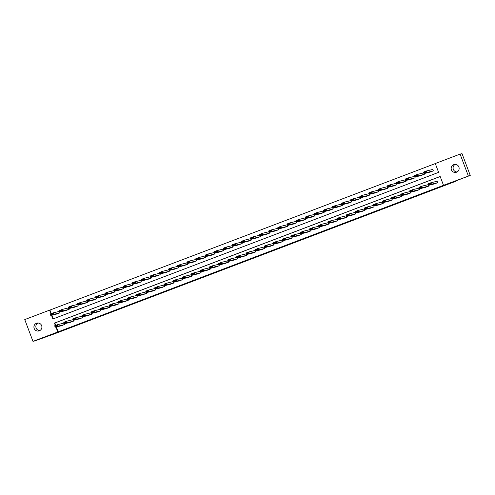 <?xml version="1.0" encoding="UTF-8"?>
<svg xmlns="http://www.w3.org/2000/svg" width="495" height="495" viewBox="0 0 495 495"><rect width="100%" height="100%" fill="white"/><g stroke="black" fill="none" stroke-linecap="round" stroke-linejoin="round"><path stroke-width="0.74" d="M263.204 254.294L270.251 251.615L263.204 254.294M36.488 323.272A4.028 3.997 76.4 0 1 41.728 325.858A4.028 3.997 76.4 0 1 38.864 330.951A4.028 3.997 76.4 0 1 34.093 328.222A4.028 3.997 76.4 0 1 36.488 323.272M453.729 164.662A4.028 3.997 76.4 0 1 458.97 167.248A4.028 3.997 76.4 0 1 456.105 172.347A4.028 3.997 76.4 0 1 451.341 169.612A4.028 3.997 76.4 0 1 453.729 164.662M236.641 264.33L244.437 261.428L236.641 264.33M51.499 315.296L52.897 318.984L438.613 172.359L435.278 163.529L460.09 154.1L462.021 153.629L470.25 175.416L452.857 182.024L455.561 181.368L55.013 333.636L34.91 340.9L32.979 341.371L24.75 319.584L49.556 310.155L50.911 313.737M470.25 175.416L443.508 185.309L440.173 176.48L54.45 323.105L55.36 325.512M56.337 326.978L58.175 331.848L443.508 185.309M58.175 331.848L32.979 341.371M254.343 257.66L262.257 254.653L254.281 257.487M252.846 258.242L244.072 261.379L252.815 258.167M455.561 181.368L455.437 181.046M440.191 176.529L54.84 323.012L55.731 325.37M434.332 183.93L437.846 182.636L436.998 181.275M425.224 187.395L428.744 186.095L427.897 184.734M416.122 190.853L419.636 189.56L418.789 188.199M407.014 194.318L410.528 193.019L409.681 191.658M397.906 197.777L401.426 196.484L400.87 195.011L400.573 195.123M388.804 201.236L392.318 199.943L391.471 198.582M379.696 204.701L383.21 203.408L382.363 202.047M370.588 208.16L374.102 206.867L373.552 205.394L373.255 205.505M361.486 211.625L365.001 210.326L364.153 208.97M352.378 215.084L355.893 213.791L355.045 212.429M343.27 218.549L346.785 217.249L345.937 215.888M334.162 222.008L337.683 220.714L336.835 219.353M325.06 225.466L328.575 224.173L327.727 222.812M315.952 228.931L319.467 227.638L318.916 226.166L318.619 226.277M306.844 232.39L310.365 231.097L309.517 229.736M297.743 235.855L301.257 234.562L300.409 233.201M288.635 239.314L292.149 238.021L291.598 236.548L291.301 236.66M279.526 242.779L283.047 241.48L282.2 240.125M270.425 246.238L273.939 244.945L273.091 243.583M261.317 249.703L264.831 248.403L263.983 247.042M252.209 253.162L255.729 251.868L254.882 250.507M243.107 256.62L246.621 255.327L245.774 253.966M233.999 260.085L237.513 258.792L236.666 257.431M224.891 263.544L228.412 262.251L227.564 260.89M215.789 267.009L219.304 265.716L218.456 264.355M206.681 270.468L210.196 269.175L209.348 267.814M197.573 273.933L201.094 272.634L200.246 271.272M188.471 277.392L191.986 276.099L191.138 274.737M179.363 280.857L182.878 279.557L182.03 278.196M170.255 284.316L173.776 283.022L172.928 281.661M161.153 287.774L164.668 286.481L163.82 285.12M152.045 291.239L155.56 289.946L154.712 288.585M142.937 294.698L146.458 293.405L145.901 291.932L145.604 292.044M133.836 298.163L137.35 296.87L136.502 295.509M124.728 301.622L128.242 300.329L127.394 298.968M115.62 305.087L119.14 303.788L118.286 302.426M106.518 308.546L110.032 307.253L109.185 305.891M97.41 312.005L100.924 310.712L100.077 309.35M88.302 315.47L91.816 314.177L91.266 312.704L90.969 312.815M79.2 318.929L82.715 317.635L81.867 316.274M70.092 322.394L73.606 321.1L72.759 319.739M60.984 325.852L64.498 324.559L63.948 323.087L63.651 323.198M435.297 163.573L49.946 310.062L51.282 313.595M51.888 315.204L53.262 318.848M429.883 172.155L433.397 170.862L432.55 169.5M420.775 175.62L424.295 174.32L423.739 172.854L423.442 172.965M411.673 179.079L415.187 177.785L414.34 176.424M402.565 182.544L406.079 181.244L405.232 179.883M393.457 186.002L396.971 184.709L396.421 183.237L396.124 183.348M384.355 189.461L387.87 188.168L387.022 186.807M375.247 192.926L378.762 191.633L377.914 190.272M366.139 196.385L369.654 195.092L369.103 193.619L368.806 193.731M357.031 199.85L360.552 198.557L359.704 197.196M347.929 203.309L351.444 202.016L350.596 200.654M338.821 206.774L342.336 205.475L341.488 204.113M329.713 210.233L333.234 208.94L332.386 207.578M320.611 213.698L324.126 212.398L323.278 211.037M311.504 217.156L315.018 215.863L314.17 214.502M302.396 220.615L305.916 219.322L305.069 217.961M293.294 224.08L296.808 222.787L295.961 221.426M284.186 227.539L287.7 226.246L286.853 224.885M275.078 231.004L278.598 229.711L277.751 228.35M265.976 234.463L269.49 233.17L268.643 231.809M256.868 237.928L260.382 236.629L259.535 235.267M247.76 241.387L251.281 240.094L250.433 238.732M238.658 244.846L242.173 243.552L241.325 242.191M229.55 248.311L233.065 247.017L232.217 245.656M220.442 251.769L223.963 250.476L223.115 249.115M211.34 255.234L214.855 253.941L214.007 252.58M202.232 258.693L205.747 257.4L204.899 256.039M193.124 262.158L196.645 260.859L196.088 259.392L195.791 259.504M184.022 265.617L187.537 264.324L186.689 262.963M174.914 269.082L178.429 267.783L177.581 266.421M165.806 272.541L169.327 271.248L168.77 269.775L168.473 269.886M156.705 276L160.219 274.706L159.371 273.345M147.597 279.465L151.111 278.171L150.263 276.81M138.489 282.923L142.003 281.63L141.452 280.158L141.155 280.269M129.387 286.388L132.901 285.095L132.054 283.734M120.279 289.847L123.793 288.554L122.946 287.193M111.171 293.312L114.685 292.013L114.135 290.546L113.838 290.658M102.063 296.771L105.584 295.478L104.736 294.117M92.961 300.236L96.475 298.937L95.628 297.575M83.853 303.695L87.367 302.402L86.817 300.929L86.52 301.04M74.745 307.154L78.266 305.861L77.418 304.499M65.643 310.619L69.158 309.326L68.31 307.964M56.535 314.078L60.05 312.784L59.202 311.423M460.09 154.1L468.32 175.88M49.946 310.062L49.556 310.155M55.947 327.071L57.791 331.941M54.84 323.012L54.45 323.105M457.04 171.988A4.028 3.997 76.4 0 1 455.202 164.402M39.798 330.598A4.028 3.997 76.4 0 1 37.96 323.012M261.02 255.123L257.276 256.391L261.02 255.123M249.239 259.572L252.314 258.402L249.239 259.572M432.859 169.426L426.467 170.973L427.024 172.446L433.106 170.973M430.186 172.081L424.104 173.553L423.547 172.081L426.467 170.973L426.096 171.604L424.054 172.384L424.277 172.972L426.319 172.192L426.096 171.604M426.319 172.192L427.024 172.446L424.104 173.553L424.277 172.972M424.054 172.384L423.547 172.081M434.635 183.855L428.552 185.328L428.002 183.855L430.916 182.748L431.473 184.22L428.552 185.328L428.726 184.746L430.768 183.967L430.545 183.379L428.503 184.159L428.726 184.746M437.308 181.201L430.916 182.748L430.545 183.379M437.555 182.748L431.473 184.22L430.768 183.967M428.002 183.855L428.503 184.159M423.751 172.891L417.359 174.438L417.916 175.904L423.998 174.432M421.084 175.546L415.002 177.018L414.445 175.546L417.359 174.438L416.988 175.069L414.946 175.843L415.169 176.43L417.211 175.657L416.988 175.069M417.211 175.657L417.916 175.904L415.002 177.018L415.169 176.43M414.946 175.843L414.445 175.546M414.643 176.35L408.257 177.897L408.814 179.369L414.897 177.897M411.976 179.004L405.894 180.477L405.337 179.004L408.257 177.897L407.886 178.528L405.844 179.308L406.067 179.895L408.109 179.116L407.886 178.528M408.109 179.116L408.814 179.369L405.894 180.477L406.067 179.895M405.844 179.308L405.337 179.004M425.533 187.32L419.451 188.793L418.894 187.32L421.814 186.213L422.365 187.679L419.451 188.793L419.618 188.205L421.66 187.432L421.443 186.844L419.395 187.617L419.618 188.205M428.2 184.666L421.814 186.213L421.443 186.844M428.447 186.207L422.365 187.679L421.66 187.432M418.894 187.32L419.395 187.617M416.425 190.779L410.343 192.252L409.786 190.779L412.706 189.672L413.263 191.144L410.343 192.252L410.516 191.67L412.558 190.891L412.335 190.303L410.293 191.082L410.516 191.67M419.092 188.125L412.706 189.672L412.335 190.303M419.345 189.672L413.263 191.144L412.558 190.891M409.786 190.779L410.293 191.082M405.541 179.809L399.149 181.356L399.706 182.828L405.789 181.356M402.868 182.469L396.786 183.942L396.229 182.469L399.149 181.356L398.778 181.993L396.736 182.766L396.959 183.354L399.001 182.581L398.778 181.993M399.001 182.581L399.706 182.828L396.786 183.942L396.959 183.354M396.736 182.766L396.229 182.469M396.433 183.274L390.041 184.821L390.598 186.293L396.681 184.821M393.766 185.928L387.684 187.401L387.127 185.928L390.041 184.821L389.67 185.452L387.628 186.231L387.851 186.819L389.893 186.04L389.67 185.452M389.893 186.04L390.598 186.293L387.684 187.401L387.851 186.819M387.628 186.231L387.127 185.928M387.325 186.733L380.94 188.279L381.496 189.752L387.579 188.279M384.658 189.387L378.576 190.86L378.019 189.393L380.94 188.279L380.568 188.917L378.526 189.69L378.749 190.278L380.791 189.505L380.568 188.917M380.791 189.505L381.496 189.752L378.576 190.86L378.749 190.278M378.526 189.69L378.019 189.393M407.317 194.244L401.235 195.717L400.678 194.244L403.598 193.13L404.155 194.603L401.235 195.717L401.408 195.129L403.45 194.356L403.227 193.768L401.185 194.541L401.408 195.129M409.99 191.584L403.598 193.13L403.227 193.768M410.237 193.13L404.155 194.603L403.45 194.356M400.678 194.244L401.185 194.541M398.215 197.703L392.133 199.176L391.576 197.703L394.496 196.595L395.047 198.068L392.133 199.176L392.3 198.594L394.342 197.814L394.119 197.227L392.077 198.006L392.3 198.594M400.882 195.049L394.496 196.595L394.119 197.227M401.129 196.595L395.047 198.068L394.342 197.814M391.576 197.703L392.077 198.006M389.107 201.162L383.025 202.634L382.468 201.168L385.388 200.054L385.945 201.527L383.025 202.634L383.198 202.053L385.24 201.279L385.017 200.685L382.975 201.465L383.198 202.053M391.774 198.507L385.388 200.054L385.017 200.685M392.028 200.054L385.945 201.527L385.24 201.279M382.468 201.168L382.975 201.465M379.999 204.627L373.917 206.099L373.36 204.627L376.28 203.519L376.837 204.992L373.917 206.099L374.09 205.518L376.132 204.738L375.909 204.15L373.867 204.924L374.09 205.518M382.672 201.972L376.28 203.519L375.909 204.15M382.92 203.519L376.837 204.992L376.132 204.738M373.36 204.627L373.867 204.924M370.897 208.086L364.815 209.558L364.258 208.086L367.172 206.978L367.729 208.451L364.815 209.558L364.982 208.977L367.024 208.197L366.801 207.609L364.759 208.389L364.982 208.977M373.564 205.431L367.172 206.978L366.801 207.609M373.812 206.978L367.729 208.451L367.024 208.197M364.258 208.086L364.759 208.389M361.789 211.551L355.707 213.023L355.15 211.551L358.071 210.443L358.628 211.91L355.707 213.023L355.88 212.435L357.922 211.662L357.699 211.074L355.657 211.848L355.88 212.435M364.456 208.896L358.071 210.443L357.699 211.074M364.71 210.437L358.628 211.91L357.922 211.662M355.15 211.551L355.657 211.848M352.681 215.009L346.599 216.482L346.042 215.009L348.963 213.902L349.519 215.375L346.599 216.482L346.772 215.9L348.814 215.121L348.591 214.533L346.55 215.313L346.772 215.9M355.354 212.355L348.963 213.902L348.591 214.533M355.602 213.902L349.519 215.375L348.814 215.121M346.042 215.009L346.55 215.313M343.579 218.474L337.497 219.947L336.94 218.474L339.855 217.361L340.411 218.833L337.497 219.947L337.664 219.359L339.706 218.586L339.483 217.998L337.442 218.771L337.664 219.359M346.246 215.814L339.855 217.361L339.483 217.998M346.494 217.361L340.411 218.833L339.706 218.586M336.94 218.474L337.442 218.771M334.471 221.933L328.389 223.406L327.832 221.933L330.753 220.826L331.31 222.298L328.389 223.406L328.562 222.824L330.604 222.045L330.382 221.457L328.34 222.236L328.562 222.824M337.138 219.279L330.753 220.826L330.382 221.457M337.392 220.826L331.31 222.298L330.604 222.045M327.832 221.933L328.34 222.236M325.364 225.392L319.281 226.871L318.724 225.398L321.645 224.285L322.202 225.757L319.281 226.871L319.454 226.283L321.496 225.51L321.274 224.922L319.232 225.695L319.454 226.283M328.03 222.738L321.645 224.285L321.274 224.922M328.284 224.285L322.202 225.757L321.496 225.51M318.724 225.398L319.232 225.695M316.262 228.857L310.179 230.33L309.623 228.857L312.537 227.75L313.094 229.222L310.179 230.33L310.346 229.748L312.388 228.968L312.166 228.381L310.124 229.154L310.346 229.748M318.929 226.203L312.537 227.75L312.166 228.381M319.176 227.75L313.094 229.222L312.388 228.968M309.623 228.857L310.124 229.154M307.154 232.316L301.071 233.788L300.514 232.322L303.435 231.208L303.992 232.681L301.071 233.788L301.238 233.207L303.287 232.433L303.064 231.839L301.022 232.619L301.238 233.207M309.821 229.661L303.435 231.208L303.064 231.839M310.074 231.208L303.992 232.681L303.287 232.433M300.514 232.322L301.022 232.619M298.046 235.781L291.963 237.254L291.406 235.781L294.327 234.673L294.884 236.146L291.963 237.254L292.137 236.672L294.178 235.892L293.956 235.304L291.914 236.078L292.137 236.672M300.713 233.126L294.327 234.673L293.956 235.304M300.966 234.673L294.884 236.146L294.178 235.892M291.406 235.781L291.914 236.078M288.944 239.24L282.862 240.712L282.305 239.24L285.219 238.132L285.776 239.605L282.862 240.712L283.029 240.131L285.071 239.351L284.848 238.763L282.806 239.543L283.029 240.131M291.611 236.585L285.219 238.132L284.848 238.763M291.858 238.132L285.776 239.605L285.071 239.351M282.305 239.24L282.806 239.543M279.836 242.705L273.754 244.177L273.197 242.705L276.117 241.597L276.674 243.064L273.754 244.177L273.921 243.59L275.969 242.816L275.746 242.228L273.698 243.002L273.921 243.59M282.503 240.05L276.117 241.597L275.746 242.228M282.756 241.591L276.674 243.064L275.969 242.816M273.197 242.705L273.698 243.002M270.728 246.163L264.646 247.636L264.089 246.163L267.009 245.056L267.566 246.529L264.646 247.636L264.819 247.054L266.861 246.275L266.638 245.687L264.596 246.467L264.819 247.054M273.395 243.509L267.009 245.056L266.638 245.687M273.648 245.056L267.566 246.529L266.861 246.275M264.089 246.163L264.596 246.467M261.62 249.629L255.544 251.101L254.987 249.629L257.901 248.515L258.458 249.987L255.544 251.101L255.711 250.513L257.753 249.74L257.53 249.152L255.488 249.926L255.711 250.513M264.293 246.968L257.901 248.515L257.53 249.152M264.54 248.515L258.458 249.987L257.753 249.74M254.987 249.629L255.488 249.926M252.518 253.087L246.436 254.56L245.879 253.087L248.799 251.98L249.356 253.452L246.436 254.56L246.603 253.978L248.651 253.199L248.428 252.611L246.38 253.391L246.603 253.978M255.185 250.433L248.799 251.98L248.428 252.611M255.439 251.98L249.356 253.452L248.651 253.199M245.879 253.087L246.38 253.391M243.41 256.546L237.328 258.019L236.771 256.552L239.691 255.439L240.248 256.911L237.328 258.019L237.501 257.437L239.543 256.664L239.32 256.076L237.278 256.849L237.501 257.437M246.077 253.892L239.691 255.439L239.32 256.076M246.331 255.439L240.248 256.911L239.543 256.664M236.771 256.552L237.278 256.849M378.217 190.198L371.832 191.744L372.389 193.217L378.471 191.744M375.55 192.852L369.468 194.325L368.911 192.852L371.832 191.744L371.46 192.376L369.418 193.149L369.641 193.743L371.683 192.963L371.46 192.376M371.683 192.963L372.389 193.217L369.468 194.325L369.641 193.743M369.418 193.149L368.911 192.852M369.115 193.656L362.724 195.203L363.281 196.676L369.363 195.203M366.449 196.311L360.366 197.783L359.809 196.317L362.724 195.203L362.352 195.834L360.311 196.614L360.533 197.202L362.575 196.428L362.352 195.834M362.575 196.428L363.281 196.676L360.366 197.783L360.533 197.202M360.311 196.614L359.809 196.317M360.007 197.121L353.622 198.668L354.179 200.141L360.261 198.662M357.341 199.776L351.258 201.248L350.701 199.776L353.622 198.668L353.251 199.299L351.209 200.073L351.425 200.661L353.473 199.887L353.251 199.299M353.473 199.887L354.179 200.141L351.258 201.248L351.425 200.661M351.209 200.073L350.701 199.776M350.899 200.58L344.514 202.127L345.071 203.6L351.153 202.127M348.232 203.235L342.15 204.707L341.593 203.235L344.514 202.127L344.143 202.758L342.101 203.538L342.323 204.126L344.365 203.346L344.143 202.758M344.365 203.346L345.071 203.6L342.15 204.707L342.323 204.126M342.101 203.538L341.593 203.235M341.798 204.045L335.406 205.592L335.963 207.059L342.045 205.586M339.131 206.7L333.048 208.172L332.492 206.7L335.406 205.592L335.035 206.223L332.993 206.997L333.215 207.584L335.257 206.811L335.035 206.223M335.257 206.811L335.963 207.059L333.048 208.172L333.215 207.584M332.993 206.997L332.492 206.7M332.689 207.504L326.304 209.051L326.861 210.524L332.943 209.051M330.023 210.158L323.94 211.631L323.384 210.158L326.304 209.051L325.933 209.682L323.885 210.462L324.107 211.049L326.156 210.27L325.933 209.682M326.156 210.27L326.861 210.524L323.94 211.631L324.107 211.049M323.885 210.462L323.384 210.158M323.582 210.963L317.196 212.51L317.753 213.982L323.835 212.51M320.915 213.623L314.832 215.096L314.276 213.623L317.196 212.51L316.825 213.147L314.783 213.92L315.006 214.508L317.048 213.735L316.825 213.147M317.048 213.735L317.753 213.982L314.832 215.096L315.006 214.508M314.783 213.92L314.276 213.623M314.48 214.428L308.088 215.975L308.645 217.447L314.727 215.975M311.807 217.082L305.731 218.555L305.174 217.082L308.088 215.975L307.717 216.606L305.675 217.385L305.898 217.973L307.94 217.194L307.717 216.606M307.94 217.194L308.645 217.447L305.731 218.555L305.898 217.973M305.675 217.385L305.174 217.082M305.372 217.887L298.986 219.434L299.543 220.906L305.625 219.434M302.705 220.541L296.623 222.014L296.066 220.547L298.986 219.434L298.615 220.065L296.567 220.844L296.79 221.432L298.838 220.659L298.615 220.065M298.838 220.659L299.543 220.906L296.623 222.014L296.79 221.432M296.567 220.844L296.066 220.547M296.264 221.352L289.878 222.899L290.435 224.371L296.517 222.899M293.597 224.006L287.515 225.479L286.958 224.006L289.878 222.899L289.507 223.53L287.465 224.303L287.688 224.897L289.73 224.117L289.507 223.53M289.73 224.117L290.435 224.371L287.515 225.479L287.688 224.897M287.465 224.303L286.958 224.006M287.162 224.81L280.77 226.357L281.327 227.83L287.409 226.357M284.489 227.465L278.407 228.938L277.856 227.465L280.77 226.357L280.399 226.988L278.357 227.768L278.58 228.356L280.622 227.576L280.399 226.988M280.622 227.576L281.327 227.83L278.407 228.938L278.58 228.356M278.357 227.768L277.856 227.465M278.054 228.275L271.668 229.822L272.219 231.289L278.301 229.816M275.387 230.93L269.305 232.403L268.748 230.93L271.668 229.822L271.297 230.453L269.249 231.227L269.472 231.815L271.52 231.041L271.297 230.453M271.52 231.041L272.219 231.289L269.305 232.403L269.472 231.815M269.249 231.227L268.748 230.93M268.946 231.734L262.56 233.281L263.117 234.754L269.2 233.281M266.279 234.389L260.197 235.861L259.64 234.389L262.56 233.281L262.189 233.912L260.147 234.692L260.37 235.28L262.412 234.5L262.189 233.912M262.412 234.5L263.117 234.754L260.197 235.861L260.37 235.28M260.147 234.692L259.64 234.389M259.844 235.193L253.452 236.74L254.009 238.213L260.092 236.74M257.171 237.854L251.089 239.326L250.538 237.854L253.452 236.74L253.081 237.377L251.039 238.151L251.262 238.738L253.304 237.965L253.081 237.377M253.304 237.965L254.009 238.213L251.089 239.326L251.262 238.738M251.039 238.151L250.538 237.854M250.736 238.658L244.351 240.205L244.901 241.678L250.984 240.205M248.069 241.312L241.987 242.785L241.43 241.312L244.351 240.205L243.979 240.836L241.931 241.616L242.154 242.204L244.202 241.424L243.979 240.836M244.202 241.424L244.901 241.678L241.987 242.785L242.154 242.204M241.931 241.616L241.43 241.312M241.628 242.117L235.243 243.664L235.799 245.136L241.882 243.664M238.961 244.778L232.879 246.25L232.322 244.778L235.243 243.664L234.871 244.301L232.829 245.075L233.052 245.662L235.094 244.889L234.871 244.301M235.094 244.889L235.799 245.136L232.879 246.25L233.052 245.662M232.829 245.075L232.322 244.778M232.526 245.582L226.135 247.129L226.691 248.601L232.774 247.129M229.853 248.236L223.771 249.709L223.22 248.236L226.135 247.129L225.763 247.76L223.721 248.54L223.944 249.127L225.986 248.348L225.763 247.76M225.986 248.348L226.691 248.601L223.771 249.709L223.944 249.127M223.721 248.54L223.22 248.236M223.418 249.041L217.033 250.588L217.583 252.06L223.666 250.588M220.751 251.695L214.669 253.168L214.112 251.701L217.033 250.588L216.662 251.219L214.613 251.998L214.836 252.586L216.878 251.813L216.662 251.219M216.878 251.813L217.583 252.06L214.669 253.168L214.836 252.586M214.613 251.998L214.112 251.701M214.31 252.506L207.925 254.053L208.482 255.525L214.564 254.053M211.643 255.16L205.561 256.633L205.004 255.16L207.925 254.053L207.554 254.684L205.512 255.457L205.734 256.051L207.776 255.272L207.554 254.684M207.776 255.272L208.482 255.525L205.561 256.633L205.734 256.051M205.512 255.457L205.004 255.16M205.208 255.965L198.817 257.511L199.374 258.984L205.456 257.511M202.535 258.619L196.453 260.092L195.896 258.619L198.817 257.511L198.446 258.142L196.404 258.922L196.626 259.51L198.668 258.73L198.446 258.142M198.668 258.73L199.374 258.984L196.453 260.092L196.626 259.51M196.404 258.922L195.896 258.619M196.1 259.43L189.715 260.976L190.266 262.443L196.348 260.97M193.434 262.084L187.351 263.557L186.794 262.084L189.715 260.976L189.338 261.608L187.296 262.381L187.518 262.969L189.56 262.195L189.338 261.608M189.56 262.195L190.266 262.443L187.351 263.557L187.518 262.969M187.296 262.381L186.794 262.084M186.992 262.888L180.607 264.435L181.164 265.908L187.246 264.435M184.326 265.543L178.243 267.015L177.686 265.543L180.607 264.435L180.236 265.066L178.194 265.846L178.417 266.434L180.458 265.654L180.236 265.066M180.458 265.654L181.164 265.908L178.243 267.015L178.417 266.434M178.194 265.846L177.686 265.543M177.891 266.347L171.499 267.894L172.056 269.367L178.138 267.894M175.218 269.008L169.135 270.48L168.578 269.008L171.499 267.894L171.128 268.531L169.086 269.305L169.309 269.893L171.35 269.119L171.128 268.531M171.35 269.119L172.056 269.367L169.135 270.48L169.309 269.893M169.086 269.305L168.578 269.008M168.783 269.812L162.391 271.359L162.948 272.832L169.03 271.359M166.116 272.467L160.034 273.939L159.477 272.467L162.391 271.359L162.02 271.99L159.978 272.77L160.201 273.358L162.242 272.578L162.02 271.99M162.242 272.578L162.948 272.832L160.034 273.939L160.201 273.358M159.978 272.77L159.477 272.467M159.675 273.271L153.289 274.818L153.846 276.29L159.928 274.818M157.008 275.925L150.925 277.404L150.369 275.932L153.289 274.818L152.918 275.455L150.876 276.229L151.099 276.816L153.141 276.043L152.918 275.455M153.141 276.043L153.846 276.29L150.925 277.404L151.099 276.816M150.876 276.229L150.369 275.932M150.573 276.736L144.181 278.283L144.738 279.755L150.82 278.283M147.9 279.39L141.817 280.863L141.261 279.39L144.181 278.283L143.81 278.914L141.768 279.687L141.991 280.281L144.033 279.502L143.81 278.914M144.033 279.502L144.738 279.755L141.817 280.863L141.991 280.281M141.768 279.687L141.261 279.39M141.465 280.195L135.073 281.742L135.63 283.214L141.712 281.742M138.798 282.849L132.716 284.322L132.159 282.855L135.073 281.742L134.702 282.373L132.66 283.152L132.883 283.74L134.925 282.967L134.702 282.373M134.925 282.967L135.63 283.214L132.716 284.322L132.883 283.74M132.66 283.152L132.159 282.855M132.357 283.66L125.971 285.207L126.528 286.679L132.611 285.2M129.69 286.314L123.608 287.787L123.051 286.314L125.971 285.207L125.6 285.838L123.558 286.611L123.781 287.205L125.823 286.426L125.6 285.838M125.823 286.426L126.528 286.679L123.608 287.787L123.781 287.205M123.558 286.611L123.051 286.314M123.249 287.119L116.863 288.665L117.42 290.138L123.502 288.665M120.582 289.773L114.5 291.246L113.943 289.773L116.863 288.665L116.492 289.297L114.45 290.076L114.673 290.664L116.715 289.884L116.492 289.297M116.715 289.884L117.42 290.138L114.5 291.246L114.673 290.664M114.45 290.076L113.943 289.773M114.147 290.584L107.755 292.13L108.312 293.597L114.395 292.124M111.48 293.238L105.398 294.711L104.841 293.238L107.755 292.13L107.384 292.762L105.342 293.535L105.565 294.123L107.607 293.349L107.384 292.762M107.607 293.349L108.312 293.597L105.398 294.711L105.565 294.123M105.342 293.535L104.841 293.238M105.039 294.042L98.654 295.589L99.21 297.062L105.293 295.589M102.372 296.697L96.29 298.169L95.733 296.697L98.654 295.589L98.282 296.22L96.24 297L96.457 297.588L98.505 296.808L98.282 296.22M98.505 296.808L99.21 297.062L96.29 298.169L96.457 297.588M96.24 297L95.733 296.697M95.931 297.501L89.546 299.048L90.102 300.521L96.185 299.048M93.264 300.162L87.182 301.634L86.625 300.162L89.546 299.048L89.174 299.685L87.132 300.459L87.355 301.047L89.397 300.273L89.174 299.685M89.397 300.273L90.102 300.521L87.182 301.634L87.355 301.047M87.132 300.459L86.625 300.162M234.302 260.011L228.22 261.484L227.669 260.011L230.583 258.904L231.14 260.376L228.22 261.484L228.393 260.902L230.435 260.123L230.212 259.535L228.17 260.308L228.393 260.902M236.975 257.357L230.583 258.904L230.212 259.535M237.223 258.904L231.14 260.376L230.435 260.123M227.669 260.011L228.17 260.308M225.2 263.47L219.118 264.943L218.561 263.476L221.482 262.362L222.032 263.835L219.118 264.943L219.285 264.361L221.333 263.588L221.11 262.994L219.062 263.773L219.285 264.361M227.867 260.815L221.482 262.362L221.11 262.994M228.115 262.362L222.032 263.835L221.333 263.588M218.561 263.476L219.062 263.773M216.092 266.935L210.01 268.408L209.453 266.935L212.374 265.827L212.93 267.3L210.01 268.408L210.183 267.82L212.225 267.046L212.002 266.459L209.96 267.232L210.183 267.82M218.759 264.281L212.374 265.827L212.002 266.459M219.013 265.821L212.93 267.3L212.225 267.046M209.453 266.935L209.96 267.232M206.984 270.394L200.902 271.866L200.351 270.394L203.266 269.286L203.822 270.759L200.902 271.866L201.075 271.285L203.117 270.505L202.894 269.917L200.852 270.697L201.075 271.285M209.657 267.739L203.266 269.286L202.894 269.917M209.905 269.286L203.822 270.759L203.117 270.505M200.351 270.394L200.852 270.697M197.882 273.859L191.8 275.331L191.243 273.859L194.164 272.751L194.714 274.218L191.8 275.331L191.967 274.744L194.015 273.97L193.792 273.382L191.744 274.156L191.967 274.744M200.549 271.204L194.164 272.751L193.792 273.382M200.797 272.745L194.714 274.218L194.015 273.97M191.243 273.859L191.744 274.156M188.774 277.318L182.692 278.79L182.135 277.318L185.056 276.21L185.613 277.683L182.692 278.79L182.865 278.209L184.907 277.429L184.685 276.841L182.643 277.621L182.865 278.209M191.441 274.663L185.056 276.21L184.685 276.841M191.695 276.21L185.613 277.683L184.907 277.429M182.135 277.318L182.643 277.621M179.666 280.783L173.584 282.255L173.033 280.783L175.948 279.669L176.505 281.141L173.584 282.255L173.757 281.667L175.799 280.894L175.577 280.306L173.535 281.08L173.757 281.667M182.339 278.122L175.948 279.669L175.577 280.306M182.587 279.669L176.505 281.141L175.799 280.894M173.033 280.783L173.535 281.08M170.565 284.241L164.482 285.714L163.925 284.241L166.846 283.134L167.397 284.606L164.482 285.714L164.649 285.132L166.691 284.353L166.475 283.765L164.427 284.545L164.649 285.132M173.231 281.587L166.846 283.134L166.475 283.765M173.479 283.134L167.397 284.606L166.691 284.353M163.925 284.241L164.427 284.545M161.457 287.7L155.374 289.173L154.817 287.706L157.738 286.593L158.295 288.065L155.374 289.173L155.548 288.591L157.589 287.818L157.367 287.224L155.325 288.003L155.548 288.591M164.123 285.046L157.738 286.593L157.367 287.224M164.377 286.593L158.295 288.065L157.589 287.818M154.817 287.706L155.325 288.003M152.349 291.165L146.266 292.638L145.709 291.165L148.63 290.058L149.187 291.53L146.266 292.638L146.44 292.056L148.481 291.277L148.259 290.689L146.217 291.462L146.44 292.056M155.022 288.511L148.63 290.058L148.259 290.689M155.269 290.058L149.187 291.53L148.481 291.277M145.709 291.165L146.217 291.462M143.247 294.624L137.165 296.097L136.608 294.624L139.528 293.516L140.079 294.989L137.165 296.097L137.332 295.515L139.373 294.742L139.151 294.148L137.109 294.927L137.332 295.515M145.914 291.97L139.528 293.516L139.151 294.148M146.161 293.516L140.079 294.989L139.373 294.742M136.608 294.624L137.109 294.927M134.139 298.089L128.056 299.562L127.5 298.089L130.42 296.981L130.977 298.448L128.056 299.562L128.23 298.974L130.272 298.2L130.049 297.613L128.007 298.386L128.23 298.974M136.806 295.435L130.42 296.981L130.049 297.613M137.059 296.975L130.977 298.448L130.272 298.2M127.5 298.089L128.007 298.386M125.031 301.548L118.949 303.02L118.392 301.548L121.312 300.44L121.869 301.913L118.949 303.02L119.122 302.439L121.164 301.659L120.941 301.071L118.899 301.851L119.122 302.439M127.704 298.893L121.312 300.44L120.941 301.071M127.951 300.44L121.869 301.913L121.164 301.659M118.392 301.548L118.899 301.851M115.929 305.013L109.847 306.485L109.29 305.013L112.204 303.899L112.761 305.372L109.847 306.485L110.014 305.898L112.056 305.124L111.833 304.536L109.791 305.31L110.014 305.898M118.596 302.352L112.204 303.899L111.833 304.536M118.843 303.899L112.761 305.372L112.056 305.124M109.29 305.013L109.791 305.31M106.821 308.472L100.739 309.944L100.182 308.472L103.102 307.364L103.659 308.837L100.739 309.944L100.912 309.363L102.954 308.583L102.731 307.995L100.689 308.775L100.912 309.363M109.488 305.817L103.102 307.364L102.731 307.995M109.742 307.364L103.659 308.837L102.954 308.583M100.182 308.472L100.689 308.775M97.713 311.937L91.631 313.409L91.074 311.937L93.994 310.823L94.551 312.296L91.631 313.409L91.804 312.821L93.846 312.048L93.623 311.46L91.581 312.234L91.804 312.821M100.386 309.276L93.994 310.823L93.623 311.46M100.633 310.823L94.551 312.296L93.846 312.048M91.074 311.937L91.581 312.234M86.829 300.966L80.438 302.513L80.994 303.986L87.077 302.513M84.162 303.621L78.08 305.093L77.523 303.621L80.438 302.513L80.066 303.144L78.024 303.924L78.247 304.512L80.289 303.732L80.066 303.144M80.289 303.732L80.994 303.986L78.08 305.093L78.247 304.512M78.024 303.924L77.523 303.621M88.611 315.395L82.529 316.868L81.972 315.395L84.886 314.288L85.443 315.76L82.529 316.868L82.696 316.286L84.738 315.507L84.515 314.919L82.473 315.699L82.696 316.286M91.278 312.741L84.886 314.288L84.515 314.919M91.525 314.288L85.443 315.76L84.738 315.507M81.972 315.395L82.473 315.699M77.721 304.425L71.336 305.972L71.893 307.445L77.975 305.972M75.054 307.079L68.972 308.552L68.415 307.086L71.336 305.972L70.964 306.603L68.916 307.383L69.139 307.97L71.187 307.197L70.964 306.603M71.187 307.197L71.893 307.445L68.972 308.552L69.139 307.97M68.916 307.383L68.415 307.086M79.503 318.854L73.421 320.327L72.864 318.86L75.785 317.747L76.341 319.219L73.421 320.327L73.594 319.745L75.636 318.972L75.413 318.378L73.371 319.157L73.594 319.745M82.17 316.2L75.785 317.747L75.413 318.378M82.424 317.747L76.341 319.219L75.636 318.972M72.864 318.86L73.371 319.157M68.613 307.89L62.228 309.437L62.785 310.91L68.867 309.437M65.946 310.544L59.864 312.017L59.307 310.544L62.228 309.437L61.856 310.068L59.815 310.841L60.037 311.435L62.079 310.656L61.856 310.068M62.079 310.656L62.785 310.91L59.864 312.017L60.037 311.435M59.815 310.841L59.307 310.544M70.395 322.319L64.313 323.792L63.756 322.319L66.677 321.212L67.233 322.684L64.313 323.792L64.486 323.21L66.528 322.431L66.305 321.843L64.263 322.616L64.486 323.21M73.062 319.665L66.677 321.212L66.305 321.843M73.316 321.212L67.233 322.684L66.528 322.431M63.756 322.319L64.263 322.616M59.511 311.349L53.12 312.896L53.677 314.368L59.759 312.896M56.845 314.003L50.762 315.476L50.205 314.003L53.12 312.896L52.748 313.527L50.707 314.306L50.929 314.894L52.971 314.121L52.748 313.527M52.971 314.121L53.677 314.368L50.762 315.476L50.929 314.894M50.707 314.306L50.205 314.003M61.293 325.778L55.211 327.251L54.654 325.778L57.569 324.671L58.125 326.143L55.211 327.251L55.378 326.669L57.42 325.889L57.197 325.302L55.155 326.081L55.378 326.669M63.96 323.124L57.569 324.671L57.197 325.302M64.208 324.671L58.125 326.143L57.42 325.889M54.654 325.778L55.155 326.081"/></g></svg>
